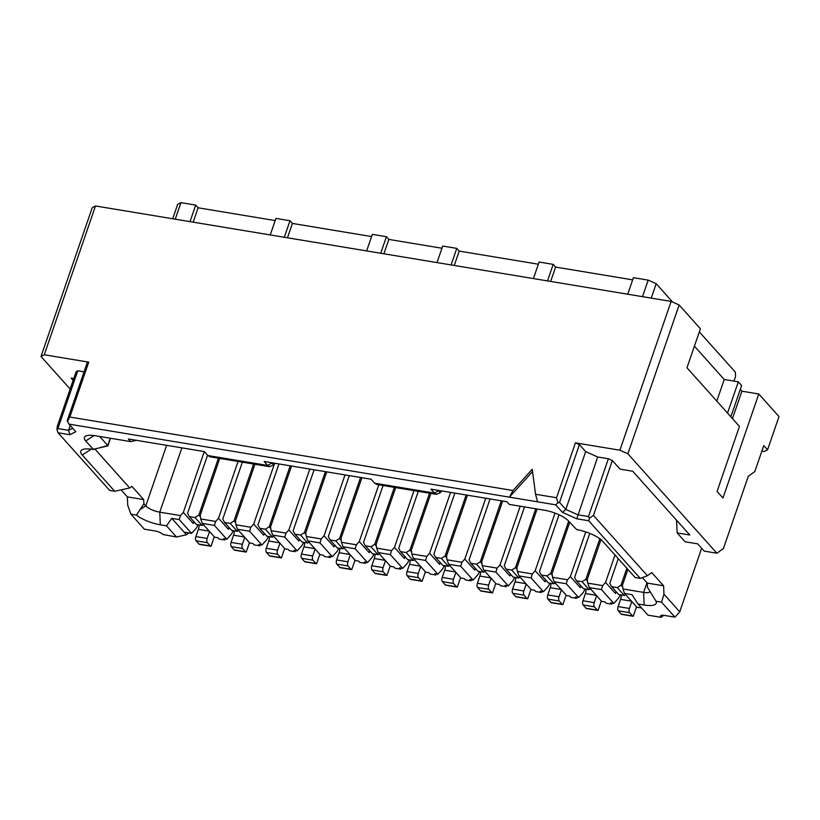 <?xml version="1.0" encoding="UTF-8"?>
<svg xmlns="http://www.w3.org/2000/svg" width="820" height="820" viewBox="0 0 820 820"><rect width="100%" height="100%" fill="white"/><g stroke="black" fill="none" stroke-linecap="round" stroke-linejoin="round"><path stroke-width="1.23" d="M121.073 489.858L127.366 496.889L143.695 499.595L143.879 503.798L145.775 505.909A11.234 3.454 -161 0 0 159.756 512.172L180.451 515.595L183.332 512.408L204.282 451.564M627.894 569.408L622.441 585.224L622.944 588.965L643.628 592.399A11.234 3.454 -161 0 0 650.116 591.445M99.681 436.476L107.779 445.526L106.969 445.947L107.779 445.526L110.29 438.228M672.646 302.088L656.184 283.699L651.223 298.111M733.931 381.095L735.56 376.38L735.376 372.178L699.327 331.895M172.702 218.766L177.663 204.354L180.933 202.642L175.234 219.186M198.153 524.82L196.38 528.059L191.583 533.379L184.121 532.139L186.478 534.784L188.764 532.908M143.879 503.798L136.427 515.103A20.869 6.406 -161 0 0 160.32 524.8L166.511 525.825L176.495 536.987L163.036 534.527A6.427 1.968 -161 0 0 155.041 530.95L144.34 529.177L130.933 514.191L127.735 505.304L127.366 496.889M701.643 548.242L679.749 611.843L674.942 617.152L664.241 615.379A6.427 1.968 -161 0 0 660.541 615.933A6.427 1.968 -161 0 0 660.981 617.091L664.005 615.348M575.425 442.841L619.899 450.211L671.139 301.411L95.499 205.963L44.27 354.763L88.744 362.143L69.833 417.042L513.033 490.524L532.252 469.276L535.552 494.255L556.524 497.73L575.425 442.841L579.422 444.624L559.527 502.414L565.79 509.415L577.782 514.775L588.473 516.549L608.378 458.759L597.678 456.986L576.798 518.783L588.668 520.751L589.477 518.107L588.473 516.549M597.678 456.986L585.685 451.625L565.79 509.415L562.469 512.377L576.798 518.783M585.685 451.625L579.422 444.624M70.243 425.498L68.573 430.336L69.925 434.743L75.788 431.679L69.034 424.135L67.209 420.783L87.105 362.993L88.744 362.143M84.07 371.829L77.777 370.784L57.882 428.563L68.573 430.336L72.672 428.204M73.144 380.336L71.155 378.122L73.759 378.553M57.882 428.563L57 429.813L57.236 426.533L76.147 371.634L77.777 370.784M44.27 354.763L41 356.474L70.151 389.039M627.894 453.788L679.134 304.989L700.403 328.758L686.976 367.76L739.445 426.39L717.069 491.405L722.973 498.006L758.787 393.989L779 416.57L767.561 449.801L763.779 445.578L754.82 471.582L748.291 476.287L723.424 548.518L716.895 553.223L627.894 453.788L619.899 450.211M608.378 458.759L612.366 460.543L620.053 469.132L632.722 471.233L689.804 535.009L677.135 532.918L685.059 541.764L697.728 543.865L704.226 551.122L716.895 553.223M273.07 465.247L269.636 466.611L267.699 465.452L207.88 455.541L209.817 456.699M267.761 465.524L271.563 463.095A9.635 4.418 99.4 0 0 275.151 463.32L272.988 465.381M366.642 250.92L372.341 234.387L386.415 236.713L388.834 239.419L441.959 248.234M371.583 236.56L292.422 223.44L287.482 237.8M292.422 223.44L290.003 220.734L284.304 237.267M143.695 499.595L131.876 486.383L129.693 487.951L94.935 449.114M642.367 577.608L647.267 583.092L663.595 585.798L651.777 572.585L647.421 575.732L593.465 515.442L612.366 460.543M434.538 493.179L438.341 490.749A9.635 4.418 99.4 0 0 441.929 490.975M439.858 492.902L436.414 494.265L434.477 493.107L374.658 483.195L376.606 484.343M533.42 278.574L539.119 262.031L553.192 264.368L555.611 267.074L632.661 279.856M538.361 264.214L459.21 251.094L454.259 265.454M459.21 251.094L456.781 248.388L451.092 264.921M588.668 520.751L640.256 578.397L635.182 577.557L602.679 541.241A20.869 6.406 -161 0 0 576.706 529.628L568.455 520.946A19.27 5.914 -161 0 0 544.48 510.224L509.292 504.392L506.934 501.748L430.93 489.15L434.477 493.107M207.88 455.541L204.334 451.574L128.33 438.977L130.698 441.611L136.52 440.33M130.698 441.611L95.51 435.779A19.27 5.914 -161 0 0 85.987 435.963A19.27 5.914 -161 0 0 85.71 440.904L93.398 449.493L107.779 445.526M107.676 445.957L92.834 449.391A20.869 6.406 -161 0 0 82.512 449.596A20.869 6.406 -161 0 0 82.215 454.946L91.307 449.165M641.568 607.989L636.884 607.21L624.532 593.413L631.995 594.654L638.001 604.002L644.192 605.027A20.869 6.406 -161 0 0 656.031 601.255L647.451 587.304L647.267 583.092M622.944 588.965L624.532 593.413M615 555.007L605.56 582.425L615.43 593.444L616.578 592.173M616.066 591.599L615.43 593.444M580.878 585.767L580.242 587.612L581.39 586.341M600.957 539.611L587.264 579.391L587.755 583.133L602.669 585.613L605.56 582.425M587.755 583.133L589.354 587.581L601.449 589.59L602.669 585.613M589.354 587.581L601.695 601.378L604.934 601.911L606.124 603.233L611.751 604.166L610.572 602.843L613.801 603.387L601.449 589.59M585.757 531.903L570.371 576.583L580.242 587.612M569.705 522.34L552.075 573.549L552.567 577.3L567.491 579.771L570.371 576.583M552.567 577.3L554.166 581.749L566.271 583.748L567.491 579.771M554.166 581.749L566.518 595.545L569.756 596.078L570.935 597.401L576.562 598.333L575.384 597.011L578.623 597.554L566.271 583.748M555.037 513.105L535.183 570.751L545.054 581.78L546.202 580.509M545.689 579.935L545.054 581.78M510.501 574.102L509.866 575.947L511.024 574.676M537.11 509.005L516.887 567.717L517.389 571.468L532.303 573.938L535.183 570.751M517.389 571.468L518.978 575.906L531.083 577.915L532.303 573.938M518.978 575.906L531.329 589.713L534.568 590.246L535.747 591.568L541.374 592.501L540.195 591.179L543.434 591.722L531.083 577.915M520.218 506.196L500.005 564.918L509.866 575.947M475.323 568.27L474.688 570.115L475.836 568.844M502.65 501.04L481.709 561.884L482.201 565.636L497.115 568.106L500.005 564.918M482.201 565.636L483.79 570.074L495.895 572.083L497.115 568.106M483.79 570.074L496.141 583.881L499.38 584.414L500.559 585.736L506.196 586.669L505.007 585.347L508.246 585.88L495.895 572.083M485.768 498.242L464.817 559.086L474.688 570.115M440.135 562.428L439.499 564.283L440.647 563.002M467.472 495.208L446.521 556.052L447.013 559.804L461.937 562.274L464.817 559.086M447.013 559.804L448.612 564.242L460.707 566.251L461.937 562.274M448.612 564.242L460.963 578.038L464.192 578.582L465.381 579.904L471.008 580.837L469.829 579.514L473.058 580.047L460.707 566.251M450.58 492.41L429.629 553.254L439.499 564.283M404.947 556.595L404.311 558.441L405.459 557.169M430.889 493.425L411.332 550.22L411.824 553.961L426.748 556.442L429.629 553.254M411.824 553.961L413.423 558.41L425.529 560.419L426.748 556.442M413.423 558.41L425.775 572.206L429.014 572.749L430.192 574.061L435.82 574.994L434.641 573.682L437.88 574.215L425.529 560.419M413.997 490.626L394.44 547.422L404.311 558.441M369.758 550.763L369.123 552.608L370.281 551.337M395.701 487.592L376.144 544.388L376.646 548.129L391.56 550.609L394.44 547.422M376.646 548.129L378.235 552.577L390.34 554.576L391.56 550.609M378.235 552.577L390.586 566.374L393.825 566.907L395.004 568.229L400.631 569.162L399.453 567.84L402.692 568.383L390.34 554.576M378.809 484.794L359.262 541.579L369.123 552.608M334.58 544.931L333.945 546.776L335.093 545.505M361.917 477.701L340.966 538.545L341.458 542.297L356.372 544.767L359.262 541.579M341.458 542.297L343.047 546.735L355.152 548.744L356.372 544.767M343.047 546.735L355.398 560.542L358.637 561.075L359.816 562.397L365.453 563.33L364.264 562.007L367.503 562.551L355.152 548.744M345.025 474.903L324.074 535.747L333.945 546.776M299.392 539.099L298.757 540.944L299.905 539.673M326.729 471.869L305.778 532.713L306.27 536.464L321.194 538.935L324.074 535.747M306.27 536.464L307.869 540.903L319.974 542.912L321.194 538.935M307.869 540.903L320.22 554.709L323.449 555.242L324.638 556.565L330.265 557.497L329.087 556.175L332.325 556.708L319.974 542.912M309.837 469.071L288.886 529.915L298.757 540.944M264.204 533.266L263.568 535.111L264.716 533.841M291.541 466.037L270.59 526.881L271.082 530.632L286.006 533.102L288.886 529.915M271.082 530.632L272.681 535.07L284.786 537.079L286.006 533.102M272.681 535.07L285.032 548.867L288.271 549.41L289.45 550.732L295.077 551.665L293.898 550.343L297.137 550.876L284.786 537.079M274.362 464.099L253.698 524.082L263.568 535.111M254.958 464.253L235.401 521.048L235.904 524.79L250.817 527.27L253.698 524.082M235.904 524.79L237.492 529.238L249.598 531.247L250.817 527.27M237.492 529.238L249.844 543.035L253.083 543.578L254.261 544.89L259.899 545.833L258.71 544.511L261.949 545.044L249.598 531.247M238.066 461.455L218.52 518.25L228.38 529.269L229.538 527.998M229.016 527.424L228.38 529.269M612.12 603.11L611.751 604.166M576.931 597.268L576.562 598.333M541.743 591.435L541.374 592.501M506.555 585.603L506.196 586.669M471.377 579.771L471.008 580.837M436.189 573.938L435.82 574.994M401 568.096L400.631 569.162M365.812 562.264L365.453 563.33M330.634 556.431L330.265 557.497M295.446 550.599L295.077 551.665M260.258 544.767L259.899 545.833M225.08 538.935L224.711 539.99L219.083 539.058L217.894 537.736L214.655 537.202L202.314 523.406L214.409 525.415L215.629 521.438L218.52 518.25M193.838 521.592L193.202 523.437L194.35 522.166M219.77 458.421L200.223 515.216L200.715 518.957L215.629 521.438M166.511 525.825L171.769 518.342L179.232 519.572L180.451 515.595M200.715 518.957L202.314 523.406M224.711 539.99L223.532 538.678L226.761 539.211L214.409 525.415M171.769 518.342L184.121 532.139M191.583 533.379L179.232 519.572M183.332 512.408L193.202 523.437M613.801 603.387L618.608 598.077L620.381 594.838M578.623 597.554L583.42 592.235L585.193 588.996M543.434 591.722L548.242 586.402L550.005 583.163M508.246 585.88L513.053 580.57L514.827 577.331M473.058 580.047L477.865 574.738L479.638 571.499M437.88 574.215L442.677 568.906L444.45 565.667M402.692 568.383L407.499 563.073L409.262 559.824M367.503 562.551L372.311 557.231L374.084 553.992M332.325 556.708L337.122 551.399L338.896 548.16M297.137 550.876L301.944 545.566L303.707 542.327M261.949 545.044L266.756 539.734L268.519 536.495M226.761 539.211L231.568 533.902L233.341 530.663M676.572 520.228L677.135 532.918M559.527 502.414L557.866 502.783L555.714 504.833L562.469 512.377M556.524 497.73L557.866 502.783M589.477 518.107L593.465 515.442M57 429.813L58.066 432.775L69.925 434.743M67.424 421.459L69.833 417.042M661.217 617.357L647.984 615.164L638.001 604.002M176.495 536.987L186.478 534.784M535.552 494.255L537.561 501.819L555.714 504.833M69.034 424.135L509.415 497.156L513.033 490.524M532.559 471.572L509.415 497.156L537.561 501.819M679.134 304.989L671.139 301.411M95.499 205.963L92.24 207.675L41 356.474M374.658 483.195L371.111 479.228L264.153 461.496L267.699 465.452M767.561 449.801L764.291 451.512L761.872 451.102M656.184 283.699L648.189 280.122L642.501 296.666M58.066 432.775L109.654 490.421L114.718 491.262L82.215 454.946M114.718 491.262L129.693 487.951M679.749 611.843L663.964 594.213L661.525 602.167L674.942 617.152M640.256 578.397L647.421 575.732M661.525 602.167L656.031 601.255M136.427 515.103L130.933 514.191M663.964 594.213L663.595 585.798M730.856 416.796L741.618 385.523L738.307 381.823L727.545 413.095M732.465 418.589L741.905 391.191L740.286 389.387M758.787 393.989L741.905 391.191M190.014 221.636L195.703 205.092L180.933 202.642M290.003 220.734L275.93 218.397L270.231 234.94M380.716 253.257L386.415 236.713M456.781 248.388L442.708 246.051L437.009 262.595M547.493 280.911L553.192 264.368M648.189 280.122L633.409 277.672L627.72 294.216M195.703 205.092L198.132 207.798L275.182 220.58M388.834 239.419L383.893 253.78M198.132 207.798L193.182 222.159M555.611 267.074L550.671 281.434M694.407 346.163L724.234 379.486L738.307 381.823M716.803 401.093L724.234 379.486M200.449 516.948L198.829 515.134L218.427 458.206M214.286 536.782L211.027 546.233A3.208 1.476 -80.6 0 1 210.771 546.243A3.208 1.476 -80.6 0 1 210.309 545.966L207.347 542.666A3.208 1.476 -80.6 0 1 207.163 538.453L209.561 531.503M622.677 586.956L621.047 585.142L626.87 568.26M636.515 606.79L633.255 616.25A3.208 1.476 -80.6 0 1 632.999 616.25A3.208 1.476 -80.6 0 1 632.527 615.974L629.575 612.673A3.208 1.476 -80.6 0 1 629.391 608.46L631.779 601.511M209.254 531.165L198.389 529.361L195.908 536.587A3.208 1.476 99.4 0 0 196.093 540.8L199.045 544.101A3.208 1.476 99.4 0 0 199.516 544.377A3.208 1.476 99.4 0 0 199.772 544.367M198.389 529.361A6.427 2.942 99.4 0 0 199.116 524.984M207.562 455.182L187.565 513.269L189.389 516.62L195.016 517.553L198.829 515.134M203.421 524.646L202.109 525.476L195.016 517.553M631.482 601.173L620.617 599.369L618.126 606.595A3.208 1.476 99.4 0 0 618.321 610.808L621.273 614.108A3.208 1.476 99.4 0 0 621.745 614.385A3.208 1.476 99.4 0 0 622.001 614.375M620.617 599.369A6.427 2.942 99.4 0 0 621.345 594.992M618.27 558.656L609.793 583.276L611.617 586.628L617.245 587.561L621.047 585.142M625.65 594.654L624.338 595.484L617.245 587.561M189.389 516.62L196.482 524.544L202.109 525.476M235.637 522.781L234.007 520.966L253.616 464.038M249.475 542.614L246.215 552.075A3.208 1.476 -80.6 0 1 245.959 552.075A3.208 1.476 -80.6 0 1 245.487 551.798L242.535 548.498A3.208 1.476 -80.6 0 1 242.351 544.285L244.739 537.336M611.617 586.628L618.7 594.551L624.338 595.484M587.489 581.124L585.87 579.309L599.83 538.74M601.326 600.957L598.067 610.408A3.208 1.476 -80.6 0 1 597.811 610.418A3.208 1.476 -80.6 0 1 597.349 610.141L594.387 606.841A3.208 1.476 -80.6 0 1 594.203 602.628L596.601 595.679M244.442 536.997L233.577 535.193L231.086 542.42A3.208 1.476 99.4 0 0 231.281 546.632L234.233 549.933A3.208 1.476 99.4 0 0 234.704 550.21A3.208 1.476 99.4 0 0 234.95 550.199M233.577 535.193A6.427 2.942 99.4 0 0 234.305 530.817M242.361 462.172L222.753 519.101L224.577 522.453L230.205 523.396L234.007 520.966M238.61 530.478L237.298 531.319L230.205 523.396M596.294 595.341L585.429 593.536L582.948 600.763A3.208 1.476 99.4 0 0 583.133 604.965L586.085 608.276A3.208 1.476 99.4 0 0 586.556 608.553A3.208 1.476 99.4 0 0 586.812 608.543M585.429 593.536A6.427 2.942 99.4 0 0 586.156 589.16M589.775 533.389L574.605 577.444L576.429 580.796L582.056 581.728L585.87 579.309M590.461 588.822L589.149 589.652L582.056 581.728M224.577 522.453L231.66 530.376L237.298 531.319M270.815 528.613L269.196 526.799L290.198 465.811M284.653 548.447L281.404 557.907A3.208 1.476 -80.6 0 1 281.147 557.907A3.208 1.476 -80.6 0 1 280.676 557.631L277.724 554.33A3.208 1.476 -80.6 0 1 277.539 550.117L279.928 543.168M576.429 580.796L583.522 588.719L589.149 589.652M552.301 575.291L550.681 573.477L568.68 521.192M566.138 595.125L562.889 604.576A3.208 1.476 -80.6 0 1 562.633 604.586A3.208 1.476 -80.6 0 1 562.161 604.309L559.209 600.999A3.208 1.476 -80.6 0 1 559.014 596.796L561.413 589.846M279.63 542.83L268.765 541.026L266.274 548.252A3.208 1.476 99.4 0 0 266.459 552.465L269.421 555.765A3.208 1.476 99.4 0 0 269.882 556.042A3.208 1.476 99.4 0 0 270.139 556.042M268.765 541.026A6.427 2.942 99.4 0 0 269.493 536.649M278.943 463.946L257.941 524.933L259.755 528.295L265.383 529.228L269.196 526.799M273.788 536.311L272.476 537.151L265.383 529.228M561.105 589.508L550.251 587.704L547.76 594.93A3.208 1.476 99.4 0 0 547.944 599.133L550.896 602.433A3.208 1.476 99.4 0 0 551.368 602.72A3.208 1.476 99.4 0 0 551.624 602.71M550.251 587.704A6.427 2.942 99.4 0 0 550.968 583.327M559.004 514.755L539.427 571.612L541.241 574.963L546.868 575.896L550.681 573.477M555.273 582.989L553.961 583.819L546.868 575.896M517.123 569.449L515.493 567.645L535.768 508.779M530.95 589.293L527.701 598.743A3.208 1.476 -80.6 0 1 527.444 598.754A3.208 1.476 -80.6 0 1 526.973 598.467L524.021 595.166A3.208 1.476 -80.6 0 1 523.837 590.964L526.225 584.004M525.928 583.666L515.062 581.872L512.572 589.088A3.208 1.476 99.4 0 0 512.756 593.301L515.718 596.601A3.208 1.476 99.4 0 0 516.18 596.878A3.208 1.476 99.4 0 0 516.436 596.878M515.062 581.872A6.427 2.942 99.4 0 0 515.79 577.495M524.503 506.914L504.238 565.769L506.053 569.131L511.69 570.064L515.493 567.645M481.934 563.617L480.315 561.803L501.307 500.815M495.772 583.461L492.512 592.911A3.208 1.476 -80.6 0 1 492.256 592.911A3.208 1.476 -80.6 0 1 491.785 592.634L488.833 589.334A3.208 1.476 -80.6 0 1 488.648 585.121L491.036 578.172M490.739 577.833L479.874 576.04L477.383 583.256A3.208 1.476 99.4 0 0 477.578 587.468L480.53 590.769A3.208 1.476 99.4 0 0 481.002 591.046A3.208 1.476 99.4 0 0 481.258 591.046M479.874 576.04A6.427 2.942 99.4 0 0 480.602 571.653M490.053 498.949L469.05 559.937L470.875 563.299L476.502 564.232L480.315 561.803M446.746 557.784L445.127 555.97L466.129 494.983M460.584 577.618L457.324 587.079A3.208 1.476 -80.6 0 1 457.068 587.079A3.208 1.476 -80.6 0 1 456.607 586.802L453.644 583.502A3.208 1.476 -80.6 0 1 453.46 579.289L455.858 572.339M455.551 572.001L444.686 570.197L442.205 577.423A3.208 1.476 99.4 0 0 442.39 581.636L445.342 584.937A3.208 1.476 99.4 0 0 445.813 585.213A3.208 1.476 99.4 0 0 446.07 585.213M444.686 570.197A6.427 2.942 99.4 0 0 445.414 565.82M454.864 493.117L433.862 554.105L435.686 557.467L441.314 558.399L445.127 555.97M411.558 551.952L409.938 550.138L429.547 493.209M425.395 571.786L422.146 581.236A3.208 1.476 -80.6 0 1 421.89 581.247A3.208 1.476 -80.6 0 1 421.418 580.97L418.466 577.669A3.208 1.476 -80.6 0 1 418.272 573.457L420.67 566.507M420.363 566.169L409.508 564.365L407.017 571.591A3.208 1.476 99.4 0 0 407.202 575.804L410.154 579.104A3.208 1.476 99.4 0 0 410.625 579.381A3.208 1.476 99.4 0 0 410.881 579.371M409.508 564.365A6.427 2.942 99.4 0 0 410.226 559.988M418.282 491.334L398.684 548.272L400.498 551.624L406.125 552.557L409.938 550.138M376.38 546.12L374.75 544.306L394.358 487.367M390.207 565.954L386.958 575.404A3.208 1.476 -80.6 0 1 386.702 575.414A3.208 1.476 -80.6 0 1 386.23 575.138L383.278 571.837A3.208 1.476 -80.6 0 1 383.094 567.624L385.482 560.675M385.185 560.337L374.32 558.533L371.829 565.759A3.208 1.476 99.4 0 0 372.013 569.961L374.976 573.272A3.208 1.476 99.4 0 0 375.447 573.549A3.208 1.476 99.4 0 0 375.693 573.539M374.32 558.533A6.427 2.942 99.4 0 0 375.047 554.156M383.094 485.501L363.496 542.44L365.31 545.792L370.947 546.725L374.75 544.306M341.192 540.288L339.572 538.473L360.564 477.476M355.029 560.121L351.77 569.572A3.208 1.476 -80.6 0 1 351.513 569.582A3.208 1.476 -80.6 0 1 351.042 569.295L348.09 565.995A3.208 1.476 -80.6 0 1 347.905 561.792L350.294 554.832M349.996 554.505L339.131 552.701L336.641 559.927A3.208 1.476 99.4 0 0 336.835 564.129L339.787 567.43A3.208 1.476 99.4 0 0 340.259 567.707A3.208 1.476 99.4 0 0 340.515 567.707M339.131 552.701A6.427 2.942 99.4 0 0 339.859 548.324M349.31 475.61L328.308 536.608L330.132 539.96L335.759 540.893L339.572 538.473M306.003 534.445L304.384 532.641L325.386 471.643M319.841 554.289L316.582 563.74A3.208 1.476 -80.6 0 1 316.335 563.74A3.208 1.476 -80.6 0 1 315.864 563.463L312.902 560.162A3.208 1.476 -80.6 0 1 312.717 555.95L315.116 549M314.808 548.662L303.943 546.868L301.463 554.084A3.208 1.476 99.4 0 0 301.647 558.297L304.599 561.597A3.208 1.476 99.4 0 0 305.071 561.874A3.208 1.476 99.4 0 0 305.327 561.874M303.943 546.868A6.427 2.942 99.4 0 0 304.671 542.491M314.121 469.778L293.119 530.765L294.944 534.127L300.571 535.06L304.384 532.641M259.755 528.295L266.848 536.218L272.476 537.151M541.241 574.963L548.334 582.887L553.961 583.819M520.095 577.157L518.773 577.987L511.69 570.064M506.053 569.131L513.146 577.054L518.773 577.987M484.907 571.314L483.595 572.155L476.502 564.232M470.875 563.299L477.957 571.222L483.595 572.155M449.719 565.482L448.407 566.323L441.314 558.399M435.686 557.467L442.779 565.39L448.407 566.323M414.53 559.65L413.218 560.48L406.125 552.557M400.498 551.624L407.591 559.547L413.218 560.48M379.352 553.818L378.04 554.648L370.947 546.725M365.31 545.792L372.403 553.715L378.04 554.648M344.164 547.986L342.852 548.816L335.759 540.893M330.132 539.96L337.225 547.883L342.852 548.816M308.976 542.143L307.664 542.983L300.571 535.06M294.944 534.127L302.037 542.051L307.664 542.983M160.32 524.8L159.756 512.172L181.907 447.853M166.634 445.321L145.775 505.909L139.677 509.794M646.959 582.743L643.628 592.399L644.192 605.027M85.71 440.904L94.105 435.574M660.981 617.091L661.596 615.297M195.908 536.587L207.163 538.453M207.347 542.666L196.093 540.8M199.045 544.101L210.309 545.966M618.126 606.595L629.391 608.46M629.575 612.673L618.321 610.808M621.273 614.108L632.527 615.974M231.086 542.42L242.351 544.285M242.535 548.498L231.281 546.632M234.233 549.933L245.487 551.798M582.948 600.763L594.203 602.628M594.387 606.841L583.133 604.965M586.085 608.276L597.349 610.141M266.274 548.252L277.539 550.117M277.724 554.33L266.459 552.465M269.421 555.765L280.676 557.631M547.76 594.93L559.014 596.796M559.209 600.999L547.944 599.133M550.896 602.433L562.161 604.309M512.572 589.088L523.837 590.964M524.021 595.166L512.756 593.301M515.718 596.601L526.973 598.467M477.383 583.256L488.648 585.121M488.833 589.334L477.578 587.468M480.53 590.769L491.785 592.634M442.205 577.423L453.46 579.289M453.644 583.502L442.39 581.636M445.342 584.937L456.607 586.802M407.017 571.591L418.272 573.457M418.466 577.669L407.202 575.804M410.154 579.104L421.418 580.97M371.829 565.759L383.094 567.624M383.278 571.837L372.013 569.961M374.976 573.272L386.23 575.138M336.641 559.927L347.905 561.792M348.09 565.995L336.835 564.129M339.787 567.43L351.042 569.295M301.463 554.084L312.717 555.95M312.902 560.162L301.647 558.297M304.599 561.597L315.864 563.463M107.891 445.813L110.495 438.269M269.688 466.703L209.879 456.781M376.657 484.435L436.476 494.357M441.959 490.975L439.776 493.035M199.516 544.377L210.771 546.243M621.745 614.385L632.999 616.25M234.704 550.21L245.959 552.075M586.556 608.553L597.811 610.418M269.882 556.042L281.147 557.907M551.368 602.72L562.633 604.586M516.18 596.878L527.444 598.754M481.002 591.046L492.256 592.911M445.813 585.213L457.068 587.079M410.625 579.381L421.89 581.247M375.447 573.549L386.702 575.414M340.259 567.707L351.513 569.582M305.071 561.874L316.335 563.74"/></g></svg>
